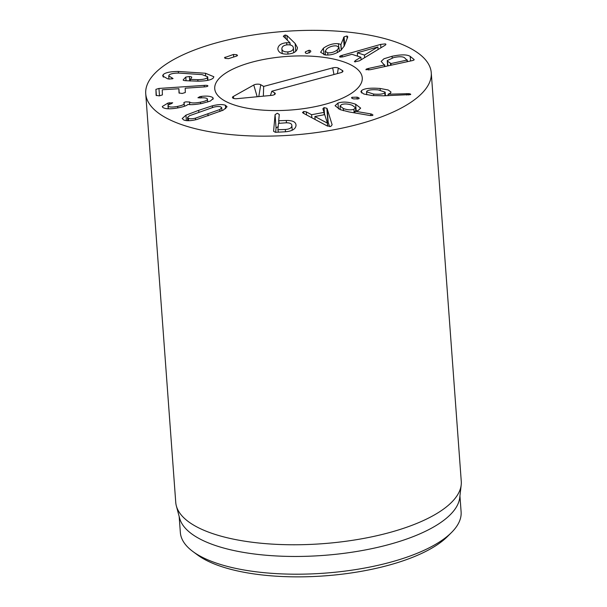 <?xml version="1.0" encoding="UTF-8"?>
<svg xmlns="http://www.w3.org/2000/svg" width="607" height="607" viewBox="0 0 607 607"><rect width="100%" height="100%" fill="white"/><g stroke="black" fill="none" stroke-linecap="round" stroke-linejoin="round"><path stroke-width="0.91" d="M281.86 48.75C282.156 50.98 284.144 52.035 287.809 51.914C291.451 51.527 293.318 50.206 293.401 47.953C293.12 45.722 291.155 44.675 287.498 44.804C283.841 45.184 281.959 46.504 281.86 48.75L282.209 53.537M287.809 51.914L287.968 54.053M293.401 47.953L293.75 52.657M286.656 42.71L290.025 42.862L283.37 36.17L285.123 34.994L286.944 35.525L295.161 43.507L297.445 47.634C297.142 51.383 293.963 53.53 287.9 54.061C281.853 54.38 278.492 52.672 277.809 48.924C278.15 45.32 281.102 43.249 286.656 42.71L286.815 44.872M286.944 35.525L287.293 40.267M283.697 36.845L283.386 36.42M290.025 42.862L290.176 44.948M289.926 42.922L290.07 44.926M309.016 50.267C310.496 50.396 311.034 50.942 310.64 51.906L307.089 53.462C305.549 53.34 304.995 52.786 305.427 51.807L309.016 50.267L309.213 53.014M310.784 51.307L310.64 51.906M305.268 52.43L305.427 51.807L305.511 52.946M357.318 52.779L364.466 55.078L377.903 46.959L357.318 52.779L357.569 56.148M377.903 46.959L378.093 49.501M364.466 55.078L364.655 57.657M354.792 61.831L355.194 60.662L360.899 57.217L351.863 54.311L343.167 56.792L339.981 57.066C339.237 56.777 339.541 56.322 340.884 55.715L380.665 44.402L385.346 43.894C386.272 44.205 385.984 44.789 384.474 45.631L359.397 60.844L354.792 61.831L354.389 61.482M385.346 43.894L385.885 44.334M342.151 55.298L342.272 57.012M339.981 57.066L339.586 56.732M360.899 57.217L361.089 59.82M355.194 60.662L355.285 61.922M373.555 94.055C379.254 94.533 383.002 94.131 384.792 92.848L385.157 92.135L378.207 89.904C372.486 89.426 368.722 89.828 366.909 91.118L366.545 91.824L373.555 94.055L373.677 95.656M384.792 92.848L385.005 95.762M361.514 90.595C364.192 88.44 370.391 87.734 380.111 88.47L388.139 89.957L391.014 92.052L390.491 93.106L388.177 94.214L408.663 93.668C410.34 93.857 410.985 94.161 410.59 94.578L383.609 95.807L372.015 95.519L363.79 94.002L360.869 91.832L361.514 90.595L361.689 92.992M408.663 93.668L408.761 95.033M406.804 93.607L406.91 95.102M388.177 94.214L388.283 95.663M388.085 94.168L388.192 95.663M380.111 88.47L380.24 90.155M351.597 97.757L351.939 97.302L357.03 97.166C358.995 97.666 359.579 98.205 358.798 98.789L353.775 98.918C351.787 98.402 351.172 97.864 351.939 97.302L352.014 98.273M357.03 97.166L357.182 99.153M359.169 98.311L358.798 98.789M327.439 123.168L324.715 114.647L314.881 116.498L327.439 123.168L327.659 126.165M327.348 123.191L327.56 126.127M314.881 116.498L315.101 119.496M302.749 112.803L303.644 111.445L306.323 111.885L311.603 114.723L324.047 112.386L322.878 108.774L324.032 107.614L326.87 108.274L327.181 108.812L332.135 124.792L330.709 126.522L326.885 125.778L303.439 113.274L302.498 112.303M329.555 126.613L328.159 122.113L326.741 120.983M327.181 108.812L328.159 122.113M324.047 112.386L324.221 114.738M311.603 114.723L311.831 117.75M306.323 111.885L306.55 114.928M285.32 129.488C289.41 129.192 291.588 127.971 291.868 125.831C291.975 123.699 289.994 122.69 285.927 122.819L278.469 123.365L277.9 129.708L285.32 129.488L285.495 131.78M277.9 129.708L278.347 132.144M291.868 125.831L292.225 130.217M278.272 126.529L276.056 127.971L275.669 132.288M286.284 120.497C292.877 120.353 296.117 122.06 296.011 125.619C295.472 129.192 291.891 131.256 285.267 131.787L275.381 132.303L273.582 131.279L275.077 114.677L277.293 113.228L279.273 114.457L278.704 120.725L286.284 120.497L286.451 122.796M296.011 124.959L296.011 125.619M278.704 120.725L279.159 123.168M343.304 108.509C347.287 109.966 350.808 110.231 353.881 109.306L355.55 107.788L352.318 105.307C348.312 103.85 344.761 103.585 341.673 104.51L340.026 105.997L343.304 108.509L343.463 110.724M353.881 109.306L354.131 112.803M337.993 103.069C342.879 101.452 348.767 101.847 355.664 104.252L360.664 108.129L358.145 110.542L354.875 111.21L370.649 113.873L372.068 114.253L372.47 115.467L369.944 115.52L349.177 111.954L340.208 109.655L335.079 105.717L337.993 103.069L338.418 108.858M372.068 114.253L372.159 115.55M373.017 114.973L372.47 115.467M370.649 113.873L370.778 115.618M354.875 111.21L355.004 112.955M354.86 111.149L354.996 112.955M355.664 104.252L356.165 111.035M387.698 61.33L390.991 63.56L406.933 60.108L404.467 57.695C402.676 56.466 399.072 56.428 393.662 57.566L387.236 60.594L388.032 65.867M407.054 61.739L407.236 59.918M366.051 69.805C365.611 69.373 366.461 68.91 368.601 68.416L384.36 65.002L381.143 61.406L383.981 58.75L392.061 56.269C401.113 54.395 407.16 54.433 410.211 56.39L414.042 59.471C414.444 59.873 413.754 60.275 411.971 60.677L370.224 69.729L365.922 69.6M410.211 56.39L410.552 60.981M392.061 56.269L392.183 57.915M384.481 66.641L384.656 64.82M327.697 52.824C331.118 53.082 334.298 52.126 337.226 49.964L338.994 47.392L336.468 45.889C333.031 45.624 329.851 46.572 326.915 48.727L325.155 51.299L327.697 52.824L327.856 55.025M337.226 49.964L337.416 52.543M323.432 48.188C328.281 44.766 333.289 43.272 338.44 43.719L340.959 44.448L344.086 36.822L346.992 35.988L347.796 36.822L344.283 45.973L340.884 50.358C335.876 53.94 330.603 55.457 325.048 54.911L320.595 52.255L323.432 48.188L323.91 54.729M344.086 36.822L344.677 44.933M343.501 37.528L344.146 46.307M340.959 44.448L341.369 49.964M340.808 44.493L341.217 50.093M338.44 43.719L338.66 46.686M233.498 54.44L236.745 54.721L237.527 55.427L236.874 55.988L228.528 58.651L225.243 58.393L224.484 57.673L233.498 54.44L233.68 57.005M225.144 57.111L225.243 58.393M205.47 73.257L213.846 76.732L213.307 77.977C211.297 80.003 206.168 81.065 197.928 81.179L185.53 80.701C183.663 80.556 182.912 80.253 183.268 79.79L185.772 77.074L189.376 76.52C191.213 76.664 191.987 76.975 191.698 77.468L190.378 79.396L197.829 79.661C202.935 79.585 206.122 78.895 207.374 77.582L207.7 76.816L202.116 74.623L178.868 73.075C173.822 73.075 170.567 73.735 169.118 75.04L168.731 75.898L173.071 78.553L169.505 79.069L167.691 78.811L162.623 75.966L163.192 74.646C165.187 72.612 170.233 71.55 178.314 71.451L205.47 73.257L205.629 75.382M163.192 74.646L163.374 77.15M207.374 77.582L207.579 80.367M190.052 79.259L190.492 80.989M185.772 77.074L186.038 80.731M158.951 88.447L204.218 85.382C206.6 85.246 207.822 85.42 207.89 85.898C207.852 86.391 206.646 86.725 204.263 86.915L185.583 88.174L185.181 88.311L185.31 92.514L182.138 93.478L179.019 92.947L178.89 88.743L162.699 89.73L162.251 89.866L162.403 94.912L159.231 95.876L156.113 95.337L155.923 89.35L158.951 88.447L159.497 95.853M178.89 88.736L179.217 93.205L178.89 88.743L178.435 88.66M200.022 96.589L201.387 96.384C206.934 95.754 210.758 96.179 212.86 97.659L213.269 98.463L210.28 101.096L201.82 103.501C194.93 104.654 190.355 104.958 188.102 104.404L187.958 104.434C186.873 105.557 183.8 106.665 178.754 107.75C170.559 109.26 165.21 109.131 162.722 107.363L162.289 106.513L167.995 103.046L172.691 102.773L171.227 103.751C168.609 104.548 167.608 105.375 168.222 106.233C169.603 107.264 172.752 107.318 177.669 106.392C182.844 105.299 184.968 104.207 184.027 103.107L183.929 103.008C183.602 102.575 184.308 102.188 186.046 101.847L189.574 102.029C191.129 103.19 194.771 103.243 200.5 102.188C205.894 101.103 208.163 99.958 207.306 98.736C206.221 97.902 203.99 97.628 200.629 97.924L197.935 97.735L200.022 96.589L200.12 97.962M201.387 96.384L201.501 97.871M200.5 102.188L200.613 103.721M207.761 102.029L207.306 98.736M189.574 102.029L189.763 104.609M177.669 106.392L177.783 107.932M184.452 106.255L184.027 103.107M168.2 108.774L167.98 105.762L168.412 108.782M167.995 103.046L168.162 105.277M212.86 97.659L212.981 99.305M195.477 118.16L219.833 109.533L221.73 107.743L220.804 106.9C219.309 106.324 216.965 106.4 213.763 107.135L189.407 115.762L187.502 117.561L188.398 118.38C189.923 118.972 192.282 118.896 195.477 118.16L195.591 119.784M219.833 109.533L219.977 111.529M198.701 110.33L212.351 105.815C218.186 104.381 222.541 104.199 225.425 105.269L227.056 106.749L223.27 110.133L196.88 119.48C191.061 120.914 186.698 121.097 183.784 120.011L182.183 118.547L185.962 115.163L198.701 110.33L198.838 112.189M384.185 38.461A143.146 51.997 175.8 0 1 431.258 72.764A143.146 51.997 175.8 0 1 292.301 135.103A143.146 51.997 175.8 0 1 145.733 93.728A143.146 51.997 175.8 0 1 228.756 39.713A143.146 51.997 175.8 0 1 384.185 38.461M239.052 106.384A73.955 26.867 175.8 0 1 214.734 88.66A73.955 26.867 175.8 0 1 286.527 56.451A73.955 26.867 175.8 0 1 362.258 77.825A73.955 26.867 175.8 0 1 319.365 105.739A73.955 26.867 175.8 0 1 239.052 106.384M192.92 551.551L197.578 554.988A135.991 49.395 -4.2 0 0 324.669 575.868A135.991 49.395 -4.2 0 0 447.351 536.641L451.464 532.559A140.756 51.132 175.8 0 1 226.631 566.21A140.756 51.132 175.8 0 1 192.92 551.551A140.756 51.132 175.8 0 1 180.347 532.483L179.171 516.504M459.939 495.881L461.108 511.86A140.756 51.132 175.8 0 1 451.464 532.559M461.191 484.97L459.734 497.657A140.756 51.132 175.8 0 1 373.745 548.235A140.756 51.132 175.8 0 1 225.326 548.478A140.756 51.132 175.8 0 1 179.634 518.226L176.341 505.889A143.146 51.997 -4.2 0 0 222.815 536.649A143.146 51.997 -4.2 0 0 373.745 536.406A143.146 51.997 -4.2 0 0 461.191 484.97A143.146 51.997 -4.2 0 0 461.267 481.381L431.258 72.764M145.733 93.728L175.742 502.353A143.146 51.997 -4.2 0 0 176.341 505.889M271.822 91.209L274.736 92.917A4.173 1.518 175.8 0 1 275.259 93.751A4.173 1.518 175.8 0 1 271.466 95.39L236.98 98.675A4.173 1.518 175.8 0 1 232.489 97.644A4.173 1.518 175.8 0 1 233.263 96.498L253.764 85.01A4.173 1.518 175.8 0 1 260.752 84.722L263.666 86.429L332.666 67.893A4.173 1.518 175.8 0 1 338.334 68.105L342.416 70.503A4.173 1.518 175.8 0 1 342.94 71.33A4.173 1.518 175.8 0 1 340.823 72.673L271.822 91.209L270.441 95.481M263.666 86.429L263.355 96.164M324.631 104.419A73.955 26.867 175.8 0 1 214.734 88.66A73.955 26.867 175.8 0 1 286.527 56.451A73.955 26.867 175.8 0 1 362.258 77.825A73.955 26.867 175.8 0 1 324.631 104.419M295.161 43.507L295.738 51.375M285.123 34.994L285.373 38.438M380.665 44.402L380.908 47.794M340.884 55.715L340.997 57.179M326.87 108.274L327.848 121.575M324.032 107.614L324.548 114.677M303.644 111.445L303.788 113.463M275.077 114.677L276.056 127.971M278.712 120.778L278.886 123.183L278.704 120.755M390.991 63.56L391.113 65.199M390.46 63.56L390.589 65.313M407.236 60.002L407.358 61.671L407.259 59.964M384.663 64.896L384.785 66.573L384.686 64.858M368.601 68.416L368.722 69.995M346.992 35.988L347.174 38.438M236.745 54.721L236.836 56.003M178.314 71.451L178.435 73.075M171.925 77.742L172.016 78.971M197.829 79.661L197.935 81.179M190.059 79.335L190.181 80.981M189.376 76.52L189.703 80.951M204.218 85.382L204.331 86.907M155.923 89.35L156.386 95.64M189.475 101.93L189.672 104.601M169.436 102.689L169.558 104.389M188.398 118.38L188.572 120.71M207.943 113.972L208.08 115.831M212.351 105.815L212.473 107.492M185.962 115.163L186.364 120.618M225.425 105.269L225.675 108.706M274.736 92.917L274.463 94.586M342.416 70.503L342.143 72.165M338.334 68.105L337.424 73.584M332.666 67.893L333.979 74.509M260.752 84.722L258.779 96.596M253.764 85.01L257.186 96.748M233.263 96.498L233.839 98.493M385.422 95.747L385.157 92.135M366.765 94.768L366.545 91.824M355.785 111.081L355.55 107.788M340.299 109.692L340.026 105.997M387.63 65.951L387.236 60.594M325.42 54.949L325.155 51.299M339.29 51.474L338.994 47.392M168.731 75.898L168.958 79.024M207.7 76.816L207.958 80.291M190.037 79.297L190.158 80.974M187.738 120.71L187.502 117.561M221.95 110.732L221.73 107.743"/></g></svg>
